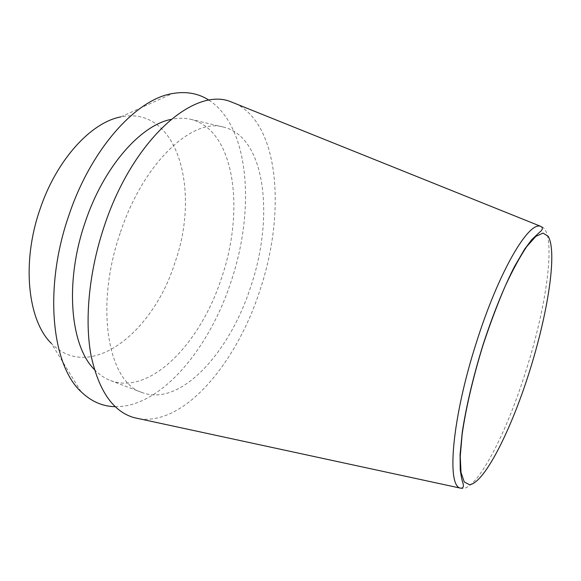<?xml version="1.0" encoding="UTF-8"?>
<svg xmlns="http://www.w3.org/2000/svg" width="581" height="581" viewBox="0 0 581 581"><rect width="100%" height="100%" fill="white"/><g stroke="black" fill="none" stroke-linecap="round" stroke-linejoin="round"><path stroke-width="0.44" stroke-dasharray="2.9 2.18" d="M139.694 418.85C185.455 425.045 237.055 361.825 259.961 290.195C285.416 214.941 280.064 125.765 236.249 103.934M94.333 369.451C99.271 374.636 104.703 378.347 110.63 380.591C150.9 395.748 201.229 341.94 221.702 277.457C244.95 210.024 234.985 129.977 190.735 119.33C184.569 117.863 177.989 117.892 170.996 119.41M120.18 233.119C94.144 308.286 108.676 382.966 142.301 392.618C180.887 407.107 230.076 351.839 250.796 286.455C274.21 218.064 266.069 137.356 223.707 127.116C192.529 117.442 143.202 162.622 120.18 233.119M81.057 391.696L51.397 343.429C90.215 383.228 153.653 331.729 174.91 262.648C200.568 191.396 178.135 105.219 120.848 116.897L172.47 93.556M115.198 406.678C161.133 407.383 209.516 348.382 231.165 281.262C255.11 210.489 249.953 127.072 209.138 100.281M460.334 488.113C475.338 494.075 506.051 434.799 525.965 370.751C547.563 303.427 557.281 230.018 540.613 226.299M110.63 380.591L142.301 392.618M190.735 119.33L223.707 127.116"/><path stroke-width="0.87" d="M236.249 103.934L230.744 101.719C194.33 86.613 132.751 139.171 104.13 226.561C89.067 271.494 84.506 319.477 90.905 354.795C98.509 390.454 112.837 411.384 133.891 417.601L139.694 418.85M170.996 119.41C140.508 125.256 103.411 167.081 85.102 222.494C64.389 282.366 70.366 345.942 94.333 369.451M120.848 116.897C91.188 122.271 56.451 159.753 39.958 209.392C21.265 263.011 27.903 320.792 51.397 343.429M209.138 100.281C198.579 93.381 186.356 91.137 172.47 93.556C136.303 99.148 90.948 148.685 68.696 215.892C43.481 288.554 51.789 365.042 81.057 391.696C91.202 401.478 102.583 406.475 115.198 406.678M476.413 342.463C452.098 417.855 446.455 485.672 460.334 488.113C463.318 488.447 464.125 486.566 462.752 482.477C461.924 480.269 461.082 475.992 460.232 469.637L460.072 454.669L462.236 432.453C466.064 406.918 473.348 376.067 483.036 344.809C492.819 314.742 503.901 287.305 514.548 266.432L524.628 249.162L531.782 239.604L539.822 232.03C542.886 229.611 543.148 227.701 540.613 226.299C528.456 221.383 498.592 271.944 476.413 342.463M483.123 344.853C473.195 376.902 465.831 408.472 462.149 434.239L460.246 456.397L461.016 472.469L464.248 481.925L469.564 484.736C484.619 482.934 511.171 429.824 529.458 371.615C547.854 313.435 557.535 251.965 548.173 236.314L543.053 233.097L535.856 236.373L526.836 246.489C520.031 256.584 512.805 269.845 505.15 286.266C497.452 304.197 490.11 323.733 483.123 344.853M460.334 488.113L133.891 417.601M540.613 226.299L230.744 101.719"/></g></svg>
